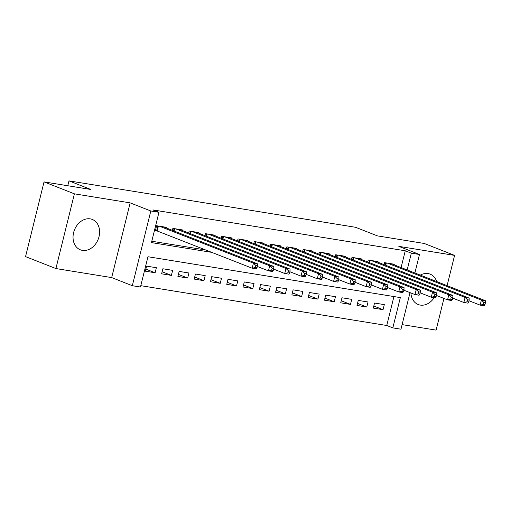 <?xml version="1.0" encoding="UTF-8"?>
<svg xmlns="http://www.w3.org/2000/svg" width="511" height="511" viewBox="0 0 511 511"><rect width="100%" height="100%" fill="white"/><g stroke="black" fill="none" stroke-linecap="round" stroke-linejoin="round"><path stroke-width="0.77" d="M82.424 250.377A16.314 12.749 111.5 0 0 98.649 237.998A16.314 12.749 111.5 0 0 92.293 219.443A16.314 12.749 111.5 0 0 90.223 218.874A16.314 12.749 111.5 0 0 73.993 231.253A16.314 12.749 111.5 0 0 80.355 249.809A16.314 12.749 111.5 0 0 82.424 250.377M410.914 292.975A16.314 12.749 111.5 0 0 418.202 304.518A16.314 12.749 111.5 0 0 420.278 305.08A16.314 12.749 111.5 0 0 434.152 297.683M436.688 281.561A16.314 12.749 111.5 0 0 430.147 274.145A16.314 12.749 111.5 0 0 428.071 273.577A16.314 12.749 111.5 0 0 420.304 275.122M410.026 292.624L400.975 329.205L392.831 327.89L400.33 297.594L147.96 256.733L140.461 287.022L132.323 285.706L150.815 210.986L158.953 212.301L151.46 242.597L211.931 252.389M111.679 277.588L130.164 202.867L74.402 193.835L44.042 181.897L25.55 256.618L55.91 268.556L111.679 277.588L132.323 285.706M402.112 324.613L436.094 330.119L443.938 298.424M140.8 285.675L386.763 325.501L392.831 327.89M74.402 193.835L55.91 268.556M447.099 285.655L454.586 255.398L398.823 246.366L419.467 254.484L414.887 272.989M44.042 181.897L90.849 189.479L68.991 180.881L355.554 227.286L377.418 235.878L424.226 243.46L454.586 255.398M166.203 227.925L166.356 227.325L156.583 225.741L155.338 230.793L158.186 231.253M182.491 230.563L182.638 229.963L172.865 228.379L172.379 230.352M198.773 233.201L198.92 232.601L189.147 231.017L188.661 232.99M215.054 235.833L215.201 235.232L205.428 233.655L204.943 235.628M231.336 238.471L231.483 237.87L221.717 236.286L221.225 238.26M247.618 241.109L247.765 240.509L237.998 238.924L237.506 240.898M263.9 243.747L264.046 243.147L254.28 241.562L253.788 243.536M280.181 246.379L280.328 245.778L270.562 244.201L270.07 246.174M296.463 249.017L296.61 248.416L286.843 246.832L286.352 248.806M312.745 251.655L312.892 251.054L303.125 249.47L302.633 251.444M329.027 254.293L329.173 253.692L319.407 252.108L318.915 254.082M345.308 256.924L345.455 256.324L335.689 254.746L335.197 256.72M361.59 259.562L361.737 258.962L351.97 257.378L351.479 259.352M377.872 262.2L378.019 261.6L368.252 260.016L367.76 261.99M373.797 306.032L383.058 309.672L373.292 308.088L374.537 303.042L384.31 304.626L383.058 309.672M357.515 303.393L366.777 307.034L357.004 305.457L358.256 300.404L368.029 301.988L366.777 307.034M341.233 300.755L350.495 304.403L340.722 302.819L341.974 297.772L351.74 299.35L350.495 304.403M324.951 298.124L334.213 301.765L324.44 300.181L325.692 295.134L335.459 296.712L334.213 301.765M308.67 295.486L317.931 299.127L308.159 297.543L309.411 292.496L319.177 294.081L317.931 299.127M292.388 292.848L301.65 296.489L291.877 294.911L293.129 289.858L302.895 291.442L301.65 296.489M276.106 290.21L285.368 293.857L275.595 292.273L276.847 287.227L286.614 288.804L285.368 293.857M259.824 287.578L269.086 291.219L259.313 289.635L260.565 284.589L270.332 286.166L269.086 291.219M243.543 284.94L252.804 288.581L243.032 286.997L244.284 281.951L254.05 283.535L252.804 288.581M227.261 282.302L236.523 285.943L226.75 284.365L228.002 279.313L237.768 280.897L236.523 285.943M210.979 279.67L220.241 283.311L210.468 281.727L211.72 276.681L221.487 278.259L220.241 283.311M194.697 277.032L203.953 280.673L194.186 279.089L195.438 274.043L205.205 275.621L203.953 280.673M178.416 274.394L187.671 278.035L177.905 276.451L179.157 271.405L188.923 272.989L187.671 278.035M162.134 271.756L171.389 275.397L161.623 273.819L162.875 268.767L172.641 270.351L171.389 275.397M386.763 325.501L393.924 296.559M156.36 267.713L146.593 266.135L145.341 271.181L155.108 272.765L156.36 267.713M401.097 267.566L405.255 250.78L152.885 209.919L158.953 212.301M151.793 241.243L205.856 250M394.153 264.839L394.3 264.238L384.534 262.654L384.042 264.628M68.991 180.881L67.791 185.742M130.164 202.867L150.815 210.986M405.255 250.78L411.323 253.169L419.467 254.484M407.171 269.955L411.323 253.169M145.852 269.125L155.108 272.765M484.933 304.697L485.431 302.672L483.802 302.41L483.304 304.428L484.933 304.697L484.198 305.782L480.129 305.124L481.381 300.078L387.383 263.114M483.802 302.41L481.381 300.078L485.45 300.736L391.452 263.772M483.304 304.428L480.129 305.124L468.977 300.743M485.431 302.672L485.45 300.736M468.651 302.058L469.149 300.04L467.52 299.772L467.022 301.797L468.651 302.058L467.916 303.151L463.847 302.493L465.099 297.44L371.101 260.476M467.52 299.772L465.099 297.44L469.168 298.098L375.17 261.14M467.022 301.797L463.847 302.493L452.695 298.105M469.149 300.04L469.168 298.098M452.369 299.42L452.867 297.402L451.239 297.14L450.74 299.159L452.369 299.42L451.635 300.513L447.566 299.855L448.818 294.802L354.819 257.844M451.239 297.14L448.818 294.802L452.887 295.467L358.888 258.502M450.74 299.159L447.566 299.855L436.413 295.467M452.867 297.402L452.887 295.467M436.087 296.782L436.586 294.764L434.957 294.502L434.459 296.521L436.087 296.782L435.353 297.875L431.284 297.217L432.536 292.171L338.538 255.206M434.957 294.502L432.536 292.171L436.605 292.829L342.606 255.864M434.459 296.521L431.284 297.217L420.131 292.829M436.586 294.764L436.605 292.829M419.806 294.151L420.304 292.126L418.675 291.864L418.177 293.882L419.806 294.151L419.071 295.237L415.002 294.579L416.254 289.533L322.256 252.568M418.675 291.864L416.254 289.533L420.323 290.191L326.325 253.226M418.177 293.882L415.002 294.579L403.85 290.197M420.304 292.126L420.323 290.191M403.524 291.513L404.022 289.494L402.393 289.226L401.895 291.251L403.524 291.513L402.789 292.605L398.721 291.947L399.972 286.895L305.974 249.93M402.393 289.226L399.972 286.895L404.041 287.552L310.043 250.594M401.895 291.251L398.721 291.947L387.568 287.559M404.022 289.494L404.041 287.552M387.242 288.875L387.74 286.856L386.112 286.594L385.613 288.613L387.242 288.875L386.508 289.967L382.439 289.309L383.684 284.257L289.692 247.298M386.112 286.594L383.684 284.257L387.76 284.921L293.761 247.956M385.613 288.613L382.439 289.309L371.286 284.921M387.74 286.856L387.76 284.921M370.96 286.237L371.459 284.218L369.83 283.956L369.332 285.975L370.96 286.237L370.226 287.329L366.157 286.671L367.403 281.625L273.411 244.66M369.83 283.956L367.403 281.625L371.478 282.283L277.479 245.318M369.332 285.975L366.157 286.671L355.004 282.283M371.459 284.218L371.478 282.283M354.679 283.605L355.177 281.58L353.548 281.318L353.05 283.337L354.679 283.605L353.944 284.691L349.875 284.033L351.121 278.987L257.129 242.022M353.548 281.318L351.121 278.987L355.196 279.645L261.198 242.68M353.05 283.337L349.875 284.033L338.723 279.651M355.177 281.58L355.196 279.645M338.397 280.967L338.895 278.949L337.266 278.68L336.768 280.705L338.397 280.967L337.662 282.059L333.594 281.401L334.839 276.349L240.847 239.384M337.266 278.68L334.839 276.349L338.914 277.007L244.916 240.049M336.768 280.705L333.594 281.401L322.441 277.013M338.895 278.949L338.914 277.007M322.115 278.329L322.613 276.31L320.985 276.049L320.486 278.067L322.115 278.329L321.381 279.421L317.312 278.763L318.557 273.711L224.565 236.753M320.985 276.049L318.557 273.711L322.633 274.375L228.634 237.411M320.486 278.067L317.312 278.763L306.159 274.375M322.613 276.31L322.633 274.375M305.834 275.691L306.332 273.672L304.703 273.411L304.205 275.429L305.834 275.691L305.099 276.783L301.03 276.125L302.276 271.079L208.284 234.115M304.703 273.411L302.276 271.079L306.351 271.737L212.352 234.773M304.205 275.429L301.03 276.125L289.878 271.737M306.332 273.672L306.351 271.737M289.552 273.059L290.05 271.034L288.421 270.773L287.923 272.791L289.552 273.059L288.817 274.145L284.748 273.487L285.994 268.441L192.002 231.477M288.421 270.773L285.994 268.441L290.063 269.099L196.071 232.135M287.923 272.791L284.748 273.487L273.596 269.105M290.05 271.034L290.063 269.099M273.27 270.421L273.768 268.403L272.139 268.134L271.641 270.159L273.27 270.421L272.535 271.513L268.467 270.856L269.712 265.803L175.714 228.839M272.139 268.134L269.712 265.803L273.781 266.461L179.789 229.503M271.641 270.159L268.467 270.856L257.314 266.467M273.768 268.403L273.781 266.461M256.982 267.783L257.487 265.765L255.858 265.503L255.359 267.521L256.982 267.783L256.254 268.875L252.185 268.218L253.43 263.165L159.432 226.207M255.858 265.503L253.43 263.165L257.499 263.829L163.507 226.865M255.359 267.521L252.185 268.218L155.459 230.301M257.487 265.765L257.499 263.829M386.361 262.948L385.773 265.305M385.76 262.852L385.211 265.088M370.073 260.31L369.491 262.673M369.479 260.214L368.929 262.45M353.791 257.678L353.21 260.035M353.197 257.582L352.647 259.812M337.509 255.04L336.928 257.397M336.915 254.944L336.366 257.174M321.227 252.402L320.646 254.759M320.633 252.306L320.084 254.542M304.946 249.764L304.364 252.127M304.352 249.668L303.802 251.904M288.664 247.132L288.083 249.489M288.07 247.037L287.514 249.266M272.382 244.494L271.801 246.851M271.788 244.399L271.232 246.628M256.1 241.856L255.519 244.213M255.506 241.76L254.951 243.996M239.819 239.218L239.237 241.582M239.225 239.122L238.669 241.358M223.537 236.587L222.956 238.944M222.943 236.491L222.387 238.72M207.255 233.949L206.674 236.306M206.661 233.853L206.105 236.082M190.973 231.311L190.392 233.668M190.379 231.215L189.824 233.45M174.692 228.673L174.11 231.036M174.098 228.577L173.542 230.812M158.41 226.041L157.216 230.87M157.816 225.945L156.641 230.672"/></g></svg>
